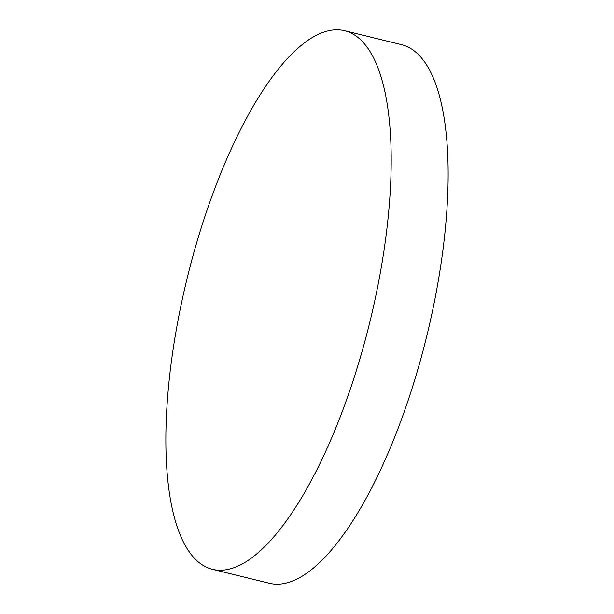 <?xml version="1.0" encoding="UTF-8"?>
<svg xmlns="http://www.w3.org/2000/svg" width="614" height="614" viewBox="0 0 614 614"><rect width="100%" height="100%" fill="white"/><g stroke="black" fill="none" stroke-linecap="round" stroke-linejoin="round"><path stroke-width="0.92" d="M212.513 569.347L269.439 583.3A277.298 93.927 -76.2 0 0 420.575 359.781A277.298 93.927 -76.2 0 0 416.361 52.658A277.298 93.927 -76.2 0 0 401.487 44.653L344.561 30.7A277.298 93.927 -76.2 0 0 193.425 254.219A277.298 93.927 -76.2 0 0 197.639 561.342A277.298 93.927 -76.2 0 0 212.513 569.347A277.298 93.927 -76.2 0 0 363.642 345.828A277.298 93.927 -76.2 0 0 359.428 38.705A277.298 93.927 -76.2 0 0 344.561 30.7"/></g></svg>
